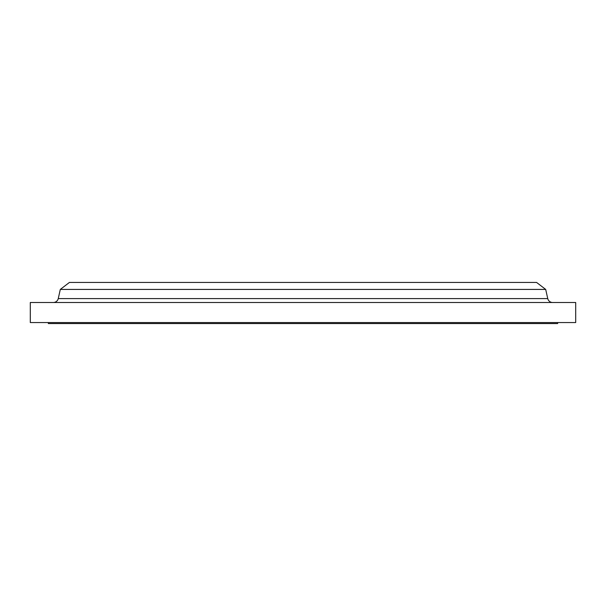 <?xml version="1.0" encoding="UTF-8"?>
<svg xmlns="http://www.w3.org/2000/svg" width="606" height="606" viewBox="0 0 606 606"><rect width="100%" height="100%" fill="white"/><g stroke="black" fill="none" stroke-linecap="round" stroke-linejoin="round"><path stroke-width="0.91" d="M552.642 302.5A5.015 5.015 0 0 1 547.748 298.584L545.688 289.418L60.312 289.418L58.252 298.584L547.748 298.584M53.358 302.5A5.015 5.015 0 0 0 58.252 298.584M48.344 322.551L48.344 323.551L557.656 323.551L557.656 322.551M545.688 289.418L536.598 282.449L69.402 282.449L60.312 289.418M575.7 302.5L30.3 302.5L30.3 322.551L575.7 322.551L575.7 302.5"/></g></svg>
